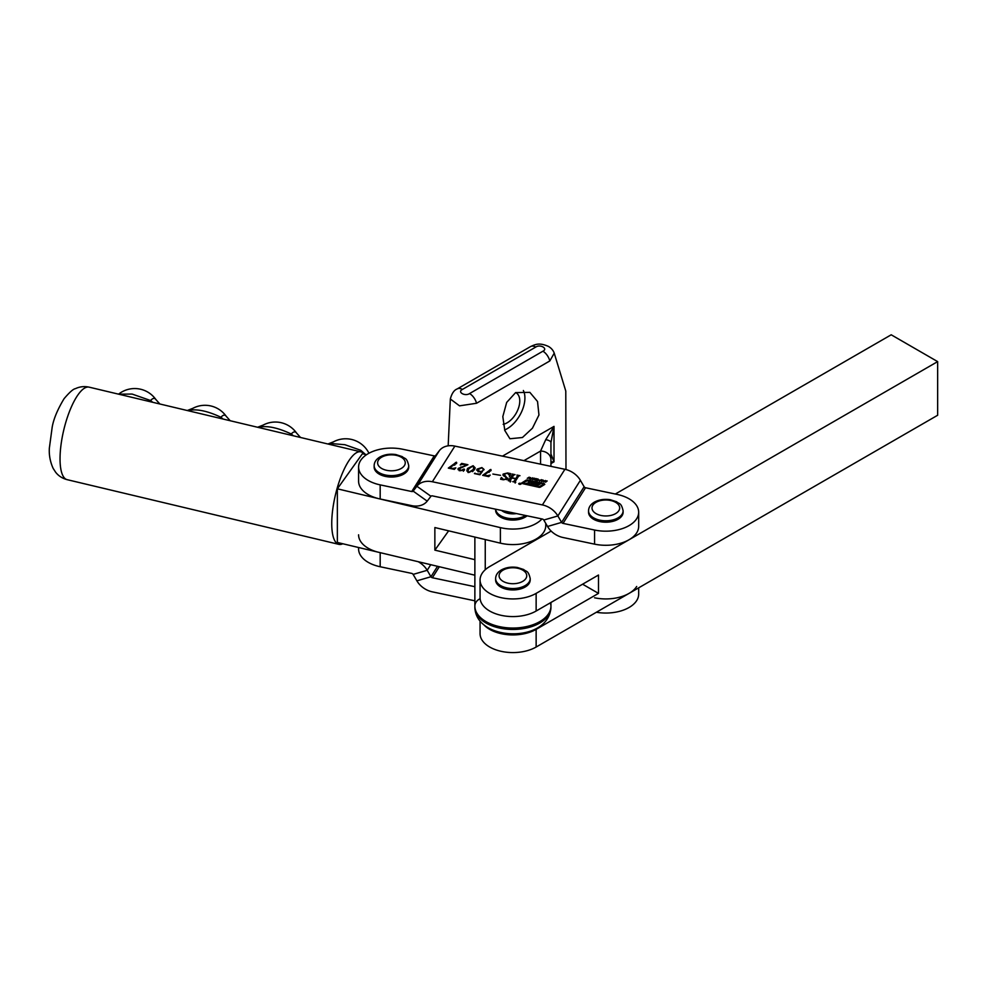 <?xml version="1.0" encoding="UTF-8"?>
<svg xmlns="http://www.w3.org/2000/svg" width="987" height="987" viewBox="0 0 987 987"><rect width="100%" height="100%" fill="white"/><g stroke="black" fill="none" stroke-linecap="round" stroke-linejoin="round"><path stroke-width="1.48" d="M503.16 424.324A17.803 10.277 120 0 0 507.195 422.769A17.803 10.277 120 0 0 518.817 407.076A17.803 10.277 120 0 0 516.09 392.801A17.803 10.277 120 0 0 515.658 392.579M504.604 429.974A25.07 14.472 120 0 0 507.195 428.691A25.07 14.472 120 0 0 523.357 390.507M515.596 392.616L529.846 392.357L537.533 401.499L538.951 414.996L532.449 428.185L522.444 437.512L509.934 438.759L504.813 430.505L502.815 416.6L506.676 402.425L515.596 392.616M502.469 456.142L554.015 426.396L554.015 461.83L550.943 463.569M565.983 469.541L565.785 391.062L554.225 353.173L549.808 360.958L476.536 403.264L459.523 405.842L450.331 398.995C451.799 393.455 454.069 390.112 457.141 388.964M462.409 389.433C456.944 392.012 465.05 396.675 469.565 393.566L542.912 351.212C548.291 348.633 540.271 343.92 535.756 347.079L462.409 389.433A10.376 5.947 -119.6 0 0 457.289 388.878L530.648 346.523C535.213 344.537 539.136 342.255 548.488 346.449C551.338 348.127 553.251 350.373 554.225 353.173M550.191 602.909A10.376 8.476 0 0 1 550.943 606.08A38.037 21.961 180 0 1 527.465 626.375A38.037 21.961 180 0 1 486.011 621.613A38.037 21.961 180 0 1 474.87 606.08L474.87 607.498A38.037 21.961 0 0 0 486.011 623.019A38.037 21.961 0 0 0 527.465 627.781A38.037 21.961 0 0 0 550.943 607.498L550.943 602.477L550.943 607.498C549.105 634.308 509.341 639.773 488.158 627.769C479.67 622.809 475.24 616.048 474.87 607.498M480.114 598.727A10.376 8.476 180 0 0 474.87 606.08L474.87 537.088M540.568 464.161L540.568 451.059L545.749 439.622L554.015 426.396L550.943 442.583L550.943 466.345L550.943 453.983L554.015 461.83L550.943 461.904M550.943 459.535A10.376 8.476 0 0 0 540.568 451.059L523.937 460.658M545.749 439.622A10.376 3.417 0 0 1 550.943 442.583M521.087 483.938A1.221 0.703 0 0 0 518.73 483.692A1.221 0.703 0 0 0 521.087 483.938M518.965 483.494L520.988 483.692L518.965 483.494M535.485 483.84L540.296 483.963L537.582 485.604L535.04 484.185L531.993 484.42L534.164 482.914L530.907 482.335L531.413 483.975A2.43 1.406 0 0 1 529.846 483.951L526.478 483.248L529.266 483.408L528.218 482.125L528.81 481.73A2.43 1.406 0 0 1 530.019 481.792L536.57 483.174L535.485 483.84M522.839 483.05L539.075 486.764L543.96 484.037L527.848 480.496L522.839 483.05M521.617 483.025L538.927 487.307A1.394 0.802 0 0 0 540.407 487.097L544.627 484.494L544.232 483.519L527.749 480.052A1.74 0.999 0 0 0 525.886 480.311L521.617 483.025M585.538 487.751L563.022 523.381L594.569 530.031A32.855 18.963 0 0 0 638.675 512.216A32.855 18.963 0 0 0 617.085 494.401L585.538 487.751A1.727 1.32 -147.7 0 1 584.131 486.751L580.381 480.311A19.012 14.583 32.3 0 0 564.909 469.294L454.871 446.112A19.012 14.583 32.3 0 0 439.4 450.615L435.649 455.476A1.727 1.32 -147.7 0 1 434.243 455.883L402.696 449.245A32.855 18.963 0 0 0 360.576 460.559A32.855 18.963 0 0 0 358.589 467.061A32.855 18.963 0 0 0 380.18 484.876L411.727 491.526A1.727 1.32 32.3 0 0 413.134 491.107L416.884 486.258L430.949 496.276L427.198 501.137A19.012 14.583 32.3 0 1 411.727 505.64L380.18 498.99L380.18 484.876M520.075 484.148L519.693 483.248L520.531 483.42L520.075 484.148M532.709 477.794L532.906 478.695L530.266 478.781L532.709 478.09M530.266 478.781L530.599 478.202L530.599 479.053M537.261 479.657L535.299 479.892L536.78 479.916L536.052 479.25L536.768 478.781L538.273 479.139L536.644 479.065L537.372 479.855M536.78 480.188L536.854 481.249M537.594 479.398L537.779 480.607M543.911 480.657L541.962 481.459L542.813 479.929L543.911 480.928M454.365 469.368L448.308 468.097L456.413 462.2L456.759 462.977L449.64 467.752L452.996 468.455L455.846 467.85L454.365 469.368M456.413 463.446L456.413 462.2L456.759 462.977M468.825 472.514L466.851 470.466L467.567 468.43L473.118 465.716L475.142 467.826L474.414 469.861L468.825 472.514M488.738 476.61L482.68 475.339L490.786 469.442L491.144 470.219L484.025 474.994L487.381 475.697L490.231 475.092L488.738 476.61M490.786 470.688L490.786 469.442L491.144 470.219M504.098 474.266L507.688 478.855L503.395 479.793L500.532 479.201L501.285 477.572L503.666 479.546L506.689 478.732L503.136 474.068L507.552 472.97L510.563 473.6L509.884 475.66L507.33 473.229L504.098 474.266L504.061 476.252M507.923 478.164L507.688 478.855M506.689 479.596L506.825 478.325L507.626 478.954M502.926 474.735L503.136 475.413M509.44 475.66L509.465 476.635M454.871 446.112L432.355 481.755L542.394 504.925A19.012 14.583 -147.7 0 1 557.865 515.954L561.615 522.382L547.551 526.478A19.012 14.583 32.3 0 0 563.022 537.508L594.569 544.145A32.855 18.963 0 0 0 638.675 526.33L638.675 512.216M508.293 480.41L512.598 474.796L512.006 474.019L515.041 474.648L513.721 475.031L511.994 477.757L515.806 478.559L517.533 475.833L516.941 475.055L519.964 475.685L518.644 476.067L515.202 481.52L515.794 482.31L512.759 481.668L514.091 481.286L515.633 478.843L511.821 478.029L510.267 480.484L510.859 481.261L508.293 480.731M509.576 481.002L512.598 476.203L512.179 474.365M515.633 479.941L517.533 477.239L517.114 475.401M515.202 481.52L515.67 482.285M510.267 480.484L510.735 481.237M492.871 474.044L500.532 475.339L492.871 474.044M483.408 470.083L483.408 468.911L481.792 467.863L478.362 469.331L479.226 471.478L482.544 471.28L479.978 474.759L474.402 473.587L479.904 474.118L481.779 471.564L478.658 471.774L477.054 469.121L481.915 467.567L484.111 469.652L482.927 470.071L483.457 468.751L483.457 470.157M476.721 470.096L477.054 469.121L477.054 470.54L478.387 469.294L478.004 471.761M459.51 468.615L460.781 470.515L464.112 469.022L464.556 469.763L460.337 470.737L458.19 468.43L466.777 465.111L462.829 464.285L460.189 464.976L461.645 463.409L467.924 464.729L459.51 468.615L459.251 470.762M463.285 470.059L463.248 469.269L463.285 470.651L464.112 470.441M464.112 470.256L464.112 469.022L464.556 469.763M457.98 469.084L458.19 469.701M547.02 480.817L545.638 482.211L545.934 481.582L543.64 481.792L545.478 480.496L545.108 481.175L547.02 481.237M541.456 479.633L541.653 480.533L539.025 480.632L541.456 479.929M539.025 480.632L539.358 480.052L539.358 480.891M535.818 478.461L534.448 479.855L534.744 479.226L532.449 479.435L534.288 478.127L533.918 478.818L535.818 478.88M530.698 477.671L529.242 478.757L529.859 477.412L527.243 478.337L529.143 477.19L530.525 477.844M430.949 496.276A1.727 1.32 -147.7 0 1 432.355 495.869L542.394 519.039A1.727 1.32 -147.7 0 1 543.8 520.038L547.551 526.478M358.589 467.061L358.589 481.175A32.855 18.963 0 0 0 380.18 498.99M432.355 481.755A19.012 14.583 -147.7 0 0 416.884 486.258L439.4 450.615M563.022 523.381A1.727 1.32 32.3 0 1 561.615 522.382L584.131 486.751M509.156 480.903L509.156 480.25M512.648 475.561L513.289 475.697M515.806 479.978L515.806 478.559M517.583 476.598L518.224 476.733M514.091 481.952L514.091 481.286M514.511 482.038L515.633 478.843M501.26 479.04L501.285 477.572M501.285 478.979L501.667 477.56M503.16 475.45L503.999 474.722M509.465 475.092L509.514 473.698M509.514 475.105L510.563 475.018M489.12 472.144L489.12 470.972M489.12 472.391L489.762 469.837M489.762 471.255L490.786 470.848M484.025 475.611L484.025 474.994M487.381 476.326L487.381 475.697M481.779 472.304L481.779 471.564M481.977 472.045L481.977 471.12M474.957 473.711L474.957 473.081M479.904 474.747L479.904 474.118M466.962 471.12L467.567 468.43M467.567 469.837L469.343 467.961M473.994 467.431L475.031 468.578M472.674 471.675L473.994 468.751L472.946 466L468.85 468.689L467.949 471.07L468.998 472.242L473.143 469.602L473.994 467.344M473.143 471.009L473.143 469.602M458.239 469.775L459.374 468.862M460.892 467.554L460.892 466.937M461.645 464.346L461.645 463.409M454.736 464.914L454.736 463.742M454.736 465.148L455.377 462.595M455.377 464.013L456.413 463.606M449.64 468.369L449.64 467.752M452.996 469.084L452.996 468.455M542.813 480.805L542.813 479.929M542.887 480.669L543.541 480.817L542.887 480.669M539.519 480.94L541.505 480.015L539.815 480.151L539.507 481.927M541.197 480.792L541.505 480.015M531.055 478.3L531.685 478.929L532.758 478.164L530.772 479.102M532.449 478.942L532.758 478.164M526.898 480.57A1.74 0.999 0 0 0 525.886 480.879L521.667 483.507M544.787 484.37L543.96 484.025M539.247 487.344L543.862 484.457M522.777 483.679L539.223 487.344M530.895 482.544L530.019 482.359A2.43 1.406 0 0 0 528.81 482.298L528.403 482.421M531.709 483.864L530.92 482.409M532.696 484.568L534.238 483.494M539.605 484.383L537.236 484.296M535.879 483.593L534.288 483.26M519.89 484.111L519.902 483.297M220.915 418.525A17.285 7.119 -59.9 0 1 220.94 417.267A20.172 6.28 103.4 0 1 226.208 416.28A25.933 25.933 0 0 0 192.835 408.334A20.172 6.28 103.4 0 0 190.799 410.086C198.769 409.136 208.825 411.53 220.94 417.267L223.05 419.043M188.813 410.888L190.799 410.086A17.285 14.669 73.7 0 1 189.504 411.048M291.251 435.267A17.285 7.119 -59.9 0 1 291.264 434.009A20.172 6.28 103.4 0 1 296.544 433.022A25.933 25.933 0 0 0 263.171 425.076A20.172 6.28 103.4 0 0 261.123 426.828C269.106 425.878 279.148 428.272 291.264 434.009L293.386 435.785M259.137 427.63L261.123 426.828A17.285 14.669 -106.3 0 1 259.828 427.79M368.941 453.243A25.933 25.933 0 0 0 333.495 441.818A20.172 6.28 103.4 0 0 331.447 443.57L344.895 444.705L360.761 450.282L365.597 454.513M329.461 444.372L331.447 443.57A17.285 14.669 -106.3 0 1 330.151 444.532M364.129 454.156A47.549 14.805 103.4 0 0 360.884 451.849A47.549 14.805 103.4 0 0 349.879 459.288A47.549 14.805 103.4 0 0 332.705 509.687A47.549 14.805 103.4 0 0 338.862 544.355A47.549 14.805 103.4 0 0 342.797 543.751M366.485 454.723L362.402 453.749L337.357 488.812L337.357 542.455L474.87 575.199M159.869 403.991L155.884 399.538A20.172 6.28 103.4 0 0 150.604 400.525L152.726 402.289M118.625 394.171L132.098 394.06L150.604 400.525A17.285 7.119 120.1 0 0 150.592 401.783M360.761 450.282A17.285 6.625 -61.5 0 0 360.736 451.812M474.87 559.666L434.86 550.141L434.86 527.552L500.384 543.158A32.855 18.963 0 0 0 545.762 525.627L545.762 523.406M337.357 488.812L500.384 527.626A32.855 18.963 0 0 0 541.962 518.952M434.86 550.141L448.641 530.833M408.729 465.642L408.729 467.061A17.285 9.981 180 0 1 403.658 474.118A17.285 9.981 180 0 1 384.819 476.277A17.285 9.981 180 0 1 374.147 467.061L374.147 465.642C374.258 462.113 376.183 459.226 379.921 457.006C384.634 454.476 389.964 453.662 395.923 454.575L402.215 456.611C404.941 459.14 406.743 457.117 408.729 465.642A17.285 9.981 180 0 1 403.658 472.711A17.285 9.981 180 0 1 384.819 474.87A17.285 9.981 180 0 1 374.147 465.642M495.622 578.555L495.622 579.974A17.285 9.981 0 0 0 506.294 589.19A17.285 9.981 0 0 0 525.133 587.031A17.285 9.981 0 0 0 530.204 579.974L530.204 578.555A17.285 9.981 180 0 1 525.133 585.612A17.285 9.981 180 0 1 506.294 587.783A17.285 9.981 180 0 1 495.622 578.555C495.733 575.014 497.658 572.139 501.396 569.918C506.109 567.377 511.439 566.575 517.398 567.488L523.69 569.511C526.416 572.041 528.218 570.03 530.204 578.555M551.153 531.08L489.688 566.55A32.855 18.963 0 0 0 480.064 579.974L480.064 597.616A32.855 18.963 0 0 0 500.335 615.135A32.855 18.963 0 0 0 536.138 611.027L598.492 575.026L598.492 593.384L536.138 629.373A32.855 18.963 180 0 1 483.901 624.857M480.064 579.974A32.855 18.963 0 0 0 500.335 597.493A32.855 18.963 0 0 0 536.138 593.384L536.138 611.027M480.064 621.119L480.064 633.605A32.855 18.963 0 0 0 500.335 651.136A32.855 18.963 0 0 0 536.138 647.028L937.65 415.256L937.65 361.612L891.199 334.79L615.333 494.031M937.65 361.612L536.138 593.384M582.601 584.205L598.492 593.384M623.118 510.797L623.118 512.216A17.285 9.981 180 0 1 618.059 519.273A17.285 9.981 180 0 1 599.22 521.432A17.285 9.981 180 0 1 588.536 512.216L588.536 510.797C588.647 507.256 590.584 504.382 594.322 502.161C599.035 499.632 604.365 498.817 610.324 499.73L616.604 501.766C619.342 504.295 621.131 502.272 623.118 510.797A17.285 9.981 180 0 1 618.059 517.867A17.285 9.981 180 0 1 599.22 520.026A17.285 9.981 180 0 1 588.536 510.797M638.675 587.833L638.675 594.088A32.855 18.963 180 0 1 636.689 600.589A32.855 18.963 180 0 1 596.37 612.248M474.87 600.812L432.355 591.855A19.012 14.583 -147.7 0 1 416.884 580.837L413.134 574.397L427.198 570.301A19.012 14.583 32.3 0 0 418.217 561.714M474.87 586.697L432.355 577.74A1.727 1.32 -147.7 0 1 430.949 576.741L427.198 570.301L430.739 564.687M636.689 586.475A32.855 18.963 180 0 1 594.569 597.789M413.134 574.397A1.727 1.32 32.3 0 0 411.727 573.398L380.18 566.748A32.855 18.963 180 0 1 358.589 548.932L358.589 547.514M380.18 566.748L380.18 552.658A32.855 18.963 180 0 1 358.589 534.818M495.622 509.193L495.622 510.094A17.285 9.981 0 0 0 506.294 519.322A17.285 9.981 0 0 0 525.133 517.151A17.285 9.981 0 0 0 527.083 515.819M485.246 539.556L485.246 569.733M540.568 537.187L540.568 535.855M549.808 360.958A10.376 5.959 -119.7 0 0 542.912 351.212M535.756 347.079A10.376 6.033 -120.4 0 0 530.512 346.61M476.536 403.264A10.376 6.021 -120.3 0 0 469.565 393.566M564.909 469.294L542.394 504.925M435.649 455.476L413.134 491.107L427.198 501.137M434.243 455.883L411.727 491.526M594.569 544.145L594.569 530.031M580.381 480.311L557.865 515.954L543.8 520.038M505.763 477.264L505.763 476.289M536.965 480.126L536.965 479.472M78.158 394.59A47.549 14.805 103.4 0 0 60.997 445.001A47.549 14.805 103.4 0 0 67.153 479.67C62.378 478.424 58.529 475.944 55.63 472.23L53.15 468.381C50.177 461.78 48.918 455.044 49.35 448.184L52.188 427.174C53.606 418.969 57.579 409.457 64.093 398.662C69.583 392.221 73.359 388.89 75.419 388.668C79.713 386.62 84.29 386.114 89.175 387.163A47.549 14.805 103.4 0 0 78.158 394.59M500.384 527.626L500.384 543.158M381.661 457.178A13.83 7.982 0 0 0 381.661 468.467A13.83 7.982 0 0 0 401.215 468.467A13.83 7.982 0 0 0 401.215 457.178A13.83 7.982 0 0 0 381.661 457.178M503.136 570.091A13.83 7.982 0 0 0 503.136 581.38A13.83 7.982 0 0 0 522.691 581.38A13.83 7.982 0 0 0 522.691 570.091A13.83 7.982 0 0 0 503.136 570.091M536.138 629.373L536.138 647.028M596.049 502.334A13.83 7.982 0 0 0 596.049 513.622A13.83 7.982 0 0 0 615.617 513.622A13.83 7.982 0 0 0 615.617 502.334A13.83 7.982 0 0 0 596.049 502.334M439.314 566.735L432.355 577.74M437.537 566.304L430.949 576.741L416.884 580.837M525.553 515.498A17.285 9.981 180 0 1 525.133 515.745A17.285 9.981 180 0 1 506.701 518.002A17.285 9.981 180 0 1 495.647 509.193M501.593 510.452A13.83 7.982 0 0 0 516.46 513.573M448.172 445.84L450.331 398.995M512.648 474.673L512.648 476.079M517.583 475.709L517.583 477.116M515.152 481.668L515.152 483.075M510.217 480.62L510.217 482.038M506.825 478.325L506.825 479.744M467.949 471.07L467.949 472.477M463.359 469.824L463.359 471.243M541.518 480.064L541.518 481.471M535.793 479.818L535.793 481.224M536.583 479.151L536.583 480.57M530.759 478.67L530.759 480.089M532.77 478.226L532.77 479.633M530.179 477.609L530.179 479.016M192.835 408.334L187.283 410.518M263.171 425.076L257.607 427.26M333.495 441.818L327.931 444.002M338.862 544.355L67.153 479.67M360.884 451.849L89.175 387.163M296.544 433.022L300.517 437.475M226.208 416.28L230.193 420.733M155.884 399.538A25.933 25.933 0 0 0 118.576 394.171"/></g></svg>
